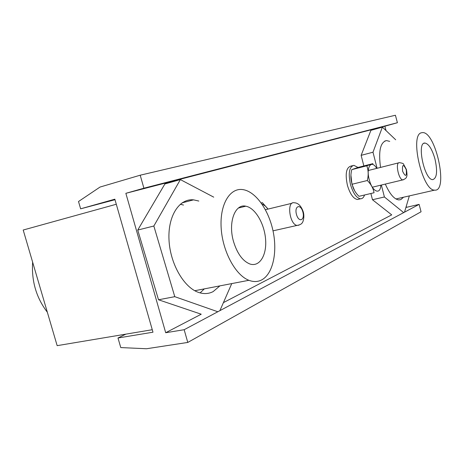 <?xml version="1.0" encoding="UTF-8"?>
<svg xmlns="http://www.w3.org/2000/svg" width="464" height="464" viewBox="0 0 464 464"><rect width="100%" height="100%" fill="white"/><g stroke="black" fill="none" stroke-linecap="round" stroke-linejoin="round"><path stroke-width="0.7" d="M359.107 199.114L357.431 199.503C353.406 198.731 350.076 194.051 347.449 185.461C345.025 174.017 346.167 167.568 350.871 166.112L352.501 165.689M364.559 194.99C363.666 197.548 362.303 198.818 360.476 198.795C356.468 198.012 353.15 193.314 350.517 184.707C348.087 173.24 349.212 166.779 353.887 165.335L357.982 167.458M267.995 209.09C266.15 206.55 264.19 204.931 262.108 204.241M261.348 203.151L262.415 202.693L268.006 209.084M262.415 202.693L261.232 202.988M367.326 180.508C371.061 184.283 373.3 188.367 374.048 192.751L358.968 196.313C355.285 192.653 353.023 188.628 352.176 184.225L367.326 180.508C368.613 175.212 368.445 170.305 366.809 165.793L372.928 163.63L358.08 167.429L351.776 169.633C350.477 174.806 350.61 179.672 352.176 184.225M376.698 168.386C371.357 159.03 365.713 167.301 369.327 179.893C372.343 191.916 380.416 195.315 380.816 185.171M366.809 165.793L351.776 169.633M350.917 175.154L351.938 184.162L354.74 190.988M165.7 332.729L184.162 329.713L187.781 342.438L146.52 348.748L120.768 347.577L117.995 337.995L152.981 332.201L114.84 199.189L80.626 208.817L78.515 201.509L100.033 187.056L140.203 175.201L143.904 188.204L125.854 193.32L165.7 332.729L201.225 314.203L158.514 299.779L137.744 230.057L164.9 183.959L180.368 179.591L213.736 197.148M200.123 292.9L204.322 288.875M183.471 205.065L180.322 204.206M198.818 201.051L193.546 199.851C179.481 198.343 167.893 215.598 168.983 239.424C169.917 263.21 183.663 287.344 198.401 292.361C203.719 294.193 208.638 293.938 213.162 291.589L219.895 285.876M231.751 283.591L219.901 310.642M217.825 311.756L174.777 296.676L153.845 226.02L180.368 179.591M158.514 299.779L174.777 296.676M137.744 230.057L153.845 226.02M363.846 165.955L361.137 155.341L370.916 130.332L382.382 127.13L395.688 139.786M223.41 302.632L391.715 214.873L372.476 199.74L370.881 193.5M385.323 184.092C389.719 194.045 394.238 199.317 398.883 199.914L400.815 199.607L403.552 197.217M389.719 141.387L386.524 140.58C380.352 142.135 378.351 151.078 380.526 167.423M409.347 195.895L404.515 212.17M403.674 212.622L384.407 196.98L381.362 185.043M372.476 199.74L384.407 196.98M377.087 168.287L372.992 152.215L382.382 127.13M361.137 155.341L372.992 152.215M405.913 207.472L419.108 204.386L421.068 211.77L187.781 342.438M184.162 329.713L419.108 204.386M117.995 337.995L125.854 334.144M195.825 290.51L195.443 291.067M80.626 208.817L114.997 199.717M140.203 175.201L395.415 115.252L397.404 122.722L384.871 126.22L386.042 130.61M143.904 188.204L397.404 122.722M125.854 193.32L384.871 126.22M183.048 202.617L182.654 202.49M406.244 206.358L406.464 207.182M434.942 158.891C437.685 171.332 436.943 178.246 432.709 179.62C424.432 180.125 416.405 142.042 424.966 143.051C428.777 143.869 432.1 149.147 434.942 158.891M421.503 132.768L422.443 132.611C435.76 131.196 448.74 192.102 434.611 190.13C422.31 190.919 409.451 134.496 421.503 132.768M233.531 241.57C227.888 222.569 234.97 203.545 245.781 206.196C255.206 207.808 264.486 223.706 265.599 239.465C266.881 255.27 259.538 267.386 249.777 263.952C242.643 261.006 237.226 253.541 233.531 241.57M116.296 204.253L23.2 230.028L57.159 345.657L152.267 329.718L116.296 204.253M261.586 279.966C257.711 281.95 253.477 282.054 248.89 280.297C235.451 275.233 222.476 251.268 221.154 227.859C219.687 204.409 229.883 187.7 242.666 189.579C255.519 191.255 268.604 209.705 273.052 231.037C277.594 252.346 272.931 274.067 261.586 279.966M32.631 262.143C31.419 281.114 36.32 297.813 47.34 312.226M302.835 211.88C305.208 220.307 298.828 223.08 296.479 214.472C294.106 205.871 300.579 203.406 302.835 211.88M298.955 225.173L297.047 225.423C289.524 224.53 286.52 201.086 294.095 202.762C298.021 202.809 301.043 205.738 303.154 211.549C304.877 216.601 302.882 222.465 302.482 222.326C301.925 223.851 300.115 224.883 297.047 225.423L273.012 230.846M406.267 169.72C406.777 176.714 405.553 177.213 402.59 171.222C402.097 164.215 403.32 163.717 406.267 169.72M403.547 179.742L402.891 179.875C398.611 180.055 394.992 162.081 399.417 162.661C402.166 163.079 403.541 163.572 403.529 164.14L406.435 169.58C407.119 173.791 407.166 176.158 406.574 176.674C406.557 177.845 405.327 178.913 402.891 179.875L372.261 187.224M357.431 199.503L360.476 198.795M193.546 199.851L182.062 202.878M386.524 140.58L384.737 141.062M265.408 209.716L292.001 203.273M367.987 170.584L398.75 162.823M423.905 143.33L424.966 143.051M395.937 198.957L434.611 190.13M238.444 208.023L245.781 206.196M194.77 290.713L248.89 280.297"/></g></svg>
